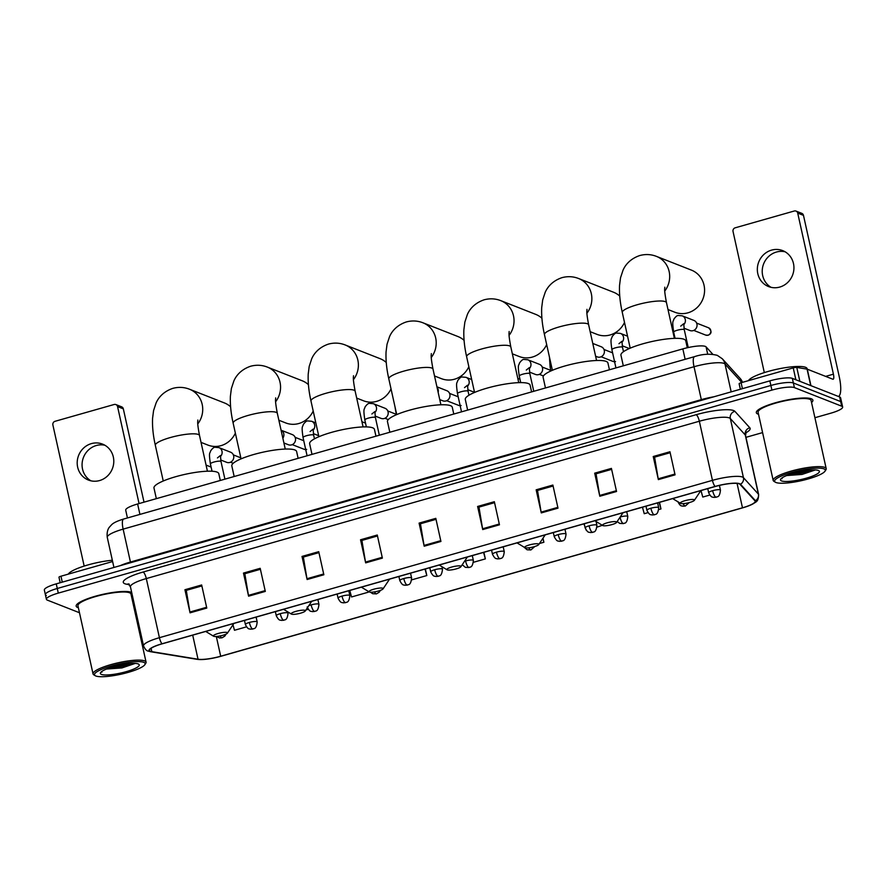 <?xml version="1.0" encoding="UTF-8"?>
<svg xmlns="http://www.w3.org/2000/svg" width="887" height="887" viewBox="0 0 887 887"><rect width="100%" height="100%" fill="white"/><g stroke="black" fill="none" stroke-linecap="round" stroke-linejoin="round"><path stroke-width="1.33" d="M127.44 517.964L125.71 510.169A18.106 3.615 -12.5 0 1 137.618 503.982L682.835 348.89A18.106 3.615 -12.5 0 1 706.074 346.861L712.826 354.301M814.92 417.71L830.742 413.209A18.106 3.615 167.5 0 0 842.65 407.022L840.599 397.786A18.106 3.615 167.5 0 0 839.656 396.944L792.346 378.372A18.106 3.615 167.5 0 0 769.849 380.867L56.258 583.857A18.106 3.615 167.5 0 0 44.35 590.043L45.37 594.667A18.106 3.615 167.5 0 0 46.324 595.499M842.65 407.022A18.106 3.615 167.5 0 0 841.696 406.191L794.397 387.608A18.106 3.615 167.5 0 0 771.901 390.103L58.298 593.104L57.278 588.48A18.106 3.615 167.5 0 0 45.37 594.667A18.106 3.615 167.5 0 1 57.278 588.48L770.881 385.479L57.278 588.48L56.258 583.857M794.397 387.608L793.366 382.984A18.106 3.615 167.5 0 0 770.881 385.479A18.106 3.615 167.5 0 1 793.366 382.984L840.676 401.567L793.366 382.984L792.346 378.372M841.63 402.41A18.106 3.615 167.5 0 0 840.676 401.567A18.106 3.615 167.5 0 1 841.63 402.41M77.69 607.506A28.961 5.777 167.5 0 0 78.378 607.739A28.961 5.777 167.5 0 1 77.69 607.506A28.961 5.777 167.5 0 1 76.171 606.165A28.961 5.777 167.5 0 0 77.69 607.506M131.398 595.986A28.961 5.777 167.5 0 0 132.263 595.088A28.961 5.777 167.5 0 1 131.398 595.986M131.697 592.505A28.961 5.777 167.5 0 0 131.209 592.283A28.961 5.777 167.5 0 0 99.156 595.221A28.961 5.777 167.5 0 0 76.171 606.165A28.961 5.777 167.5 0 1 99.156 595.221A28.961 5.777 167.5 0 1 131.209 592.283A28.961 5.777 167.5 0 1 131.697 592.505M757.842 414.029A28.961 5.777 167.5 0 0 758.518 414.251A28.961 5.777 167.5 0 1 757.842 414.029A28.961 5.777 167.5 0 1 756.323 412.677A28.961 5.777 167.5 0 0 757.842 414.029M811.55 402.498A28.961 5.777 167.5 0 0 812.88 400.148A28.961 5.777 167.5 0 0 811.361 398.795A28.961 5.777 167.5 0 0 779.307 401.733A28.961 5.777 167.5 0 0 756.323 412.677A28.961 5.777 167.5 0 1 779.307 401.733A28.961 5.777 167.5 0 1 811.361 398.795A28.961 5.777 167.5 0 1 812.88 400.148A28.961 5.777 167.5 0 1 811.55 402.498M150.491 651.324A19.314 3.847 -12.5 0 1 149.482 650.426A19.314 3.847 -12.5 0 1 162.177 643.829L715.221 486.508A19.314 3.847 -12.5 0 1 740.013 484.346L754.948 500.8A19.314 3.847 -12.5 0 1 755.17 501.199A19.314 3.847 -12.5 0 1 742.474 507.796L220.686 656.225A19.314 3.847 -12.5 0 1 198.034 659.229L151.832 651.668A19.314 3.847 -12.5 0 1 150.491 651.324M150.047 651.446A19.791 3.947 167.5 0 0 151.422 651.801L197.624 659.363A19.791 3.947 167.5 0 0 201.282 659.562A19.791 3.947 167.5 0 0 220.841 656.291L742.619 507.852A19.791 3.947 167.5 0 0 750.757 504.991A19.791 3.947 167.5 0 0 755.414 500.678L740.479 484.224A19.791 3.947 167.5 0 0 715.066 486.442L162.022 643.774A19.791 3.947 167.5 0 0 150.047 651.446M675.074 474.844L669.951 451.76L653.231 456.517L658.354 479.601L675.074 474.844M670.173 452.714L654.584 457.149L658.198 478.814A4.823 1.342 74.1 0 0 658.354 479.601M654.739 457.104L653.231 456.517M616.543 491.498L611.42 468.403L594.689 473.17L599.812 496.254L616.543 491.498M611.631 469.367L596.042 473.802L599.656 495.467A4.823 1.342 74.1 0 0 599.812 496.254M596.208 473.758L594.689 473.17M558.001 508.151L552.878 485.056L536.158 489.812L541.281 512.908L558.001 508.151M553.1 486.021L537.511 490.456L541.125 512.121A4.823 1.342 74.1 0 0 541.281 512.908M537.666 490.411L536.158 489.812M499.459 524.805L494.347 501.709L477.616 506.466L482.739 529.561L499.459 524.805M494.558 502.674L478.969 507.109L482.583 528.774A4.823 1.342 74.1 0 0 482.739 529.561M479.124 507.065L477.616 506.466M206.782 608.072L201.659 584.976L184.928 589.733L190.051 612.828L206.782 608.072M201.87 585.941L186.281 590.365L189.896 612.03A4.823 1.342 74.1 0 0 190.051 612.828M186.447 590.321L184.928 589.733M265.313 591.418L260.19 568.323L243.47 573.08L248.593 596.175L265.313 591.418M260.412 569.288L244.823 573.723L248.438 595.377A4.823 1.342 74.1 0 0 248.593 596.175M244.978 573.667L243.47 573.08M323.855 574.765L318.732 551.67L302.012 556.426L307.124 579.521L323.855 574.765M318.943 552.634L303.354 557.069L306.969 578.723A4.823 1.342 74.1 0 0 307.124 579.521M303.52 557.025L302.012 556.426M382.386 558.111L377.274 535.016L360.543 539.773L365.666 562.868L382.386 558.111M377.485 535.981L361.896 540.416L365.511 562.07A4.823 1.342 74.1 0 0 365.666 562.868M362.051 540.371L360.543 539.773M440.928 541.458L435.805 518.363L419.085 523.119L424.197 546.215L440.928 541.458M436.016 519.327L420.438 523.762L424.053 545.427A4.823 1.342 74.1 0 0 424.197 546.215M420.593 523.718L419.085 523.119M58.298 593.104A18.106 3.615 167.5 0 0 46.401 599.279A18.106 3.615 167.5 0 0 47.344 600.122L79.486 612.74M134.769 611.198L135.778 610.91M745.956 437.335L762.587 432.601M597.029 527.133L602.362 525.315M583.912 523.851L586.207 530.215M658.797 509.559L660.959 508.95L659.496 502.352M642.454 507.209L644.239 513.706L647.976 512.642M700.985 490.555L702.77 497.053L709.755 495.068M411.712 579.854L426.813 575.552L425.35 568.966M349.766 590.465L351.551 596.962L368.271 592.206L368.061 591.23M305.96 609.934L308.244 609.291M232.971 624.803L234.478 630.269L246.464 626.854M539.44 543.52L543.886 542.256L542.988 538.198M473.481 562.28L485.344 558.899L483.881 552.313M485.344 558.899L483.57 552.401M426.813 575.552L425.028 569.055M368.271 592.206L367.994 591.197M543.886 542.256L542.833 538.42M660.959 508.95L659.174 502.441M90.951 480.832A19.314 18.139 111.4 0 1 82.291 461.794A19.314 18.139 111.4 0 1 96.273 445.529A19.314 18.139 111.4 0 1 104.921 445.252M91.394 443.611A19.314 18.139 -68.6 0 0 77.258 461.262A19.314 18.139 -68.6 0 0 88.434 480.055A19.314 18.139 -68.6 0 0 99.588 480.554A19.314 18.139 -68.6 0 0 113.724 462.903A19.314 18.139 -68.6 0 0 102.548 444.11A19.314 18.139 -68.6 0 0 91.394 443.611M112.627 561.526L60.959 576.217L62.278 582.149M117.561 406.579A3.016 2.838 -68.6 0 0 115.875 404.572L121.641 406.834A3.016 2.838 111.4 0 1 123.326 408.852L117.561 406.579L139.059 503.572M144.016 502.164L123.326 408.852M115.875 404.572A3.016 2.838 -68.6 0 0 114.135 404.494L55.038 421.303A3.016 2.838 -68.6 0 0 52.887 424.984L84.165 566.072M58.974 577.249L60.194 582.737L59.008 577.315A3.016 0.599 -12.5 0 1 58.974 577.249A3.016 0.599 -12.5 0 1 60.959 576.217M143.783 662.356A25.945 5.178 167.5 0 0 112.538 665.649A25.945 5.178 167.5 0 0 95.231 675.706A25.945 5.178 167.5 0 0 95.84 675.994A25.945 5.178 167.5 0 0 121.985 673.987A25.945 5.178 167.5 0 0 144.836 664.707A25.945 5.178 167.5 0 0 143.783 662.356M144.836 664.707L145.745 663.343A27.153 5.411 167.5 0 0 146.067 662.145A27.153 5.411 167.5 0 0 144.636 660.882A27.153 5.411 167.5 0 0 114.589 663.631A27.153 5.411 167.5 0 0 93.046 673.898A27.153 5.411 167.5 0 0 93.834 674.852L95.231 675.706M146.067 662.145L130.966 594.024A27.153 5.411 167.5 0 0 129.535 592.76A27.153 5.411 167.5 0 0 99.488 595.51A27.153 5.411 167.5 0 0 77.934 605.777L93.046 673.898M112.339 560.251A30.169 6.021 167.5 0 0 68.299 574.133M101.406 674.408A19.913 3.969 167.5 0 0 125.377 671.891A19.913 3.969 167.5 0 0 138.671 664.175A19.913 3.969 167.5 0 0 138.206 663.942A19.913 3.969 167.5 0 0 118.126 665.483A19.913 3.969 167.5 0 0 100.597 672.612A19.913 3.969 167.5 0 0 101.406 674.408M106.495 669.042L121.929 667.922L134.802 663.554M101.938 672.191L101.817 671.448M132.462 663.398L115.022 667.368L109.855 667.8M134.38 663.387L115.177 668.088L107.737 668.554M201.039 442.38L207.891 445.074A22.63 21.266 -68.6 0 0 220.963 445.662A22.63 21.266 -68.6 0 0 235.365 433.144M230.598 406.778A22.63 21.266 -68.6 0 0 224.433 402.942L189.552 389.249A22.63 21.266 111.4 0 1 197.79 423.897M227.116 632.498A7.24 1.441 167.5 0 0 218.402 633.418A7.24 1.441 167.5 0 0 213.567 636.223A7.24 1.441 167.5 0 0 213.745 636.301A7.24 1.441 167.5 0 0 221.04 635.746A7.24 1.441 167.5 0 0 227.416 633.152A7.24 1.441 167.5 0 0 227.116 632.498M220.298 480.466L218.79 473.647A33.185 6.619 167.5 0 0 217.049 472.106A33.185 6.619 167.5 0 0 180.316 475.465A33.185 6.619 167.5 0 0 153.983 488.016L156.345 498.66M278.862 420.238L285.725 422.933A22.63 21.266 -68.6 0 0 298.797 423.52A22.63 21.266 -68.6 0 0 313.2 411.014M308.421 384.636A22.63 21.266 -68.6 0 0 302.267 380.8L267.386 367.107A22.63 21.266 111.4 0 1 275.613 401.767M304.951 610.356A7.24 1.441 167.5 0 0 296.225 611.276A7.24 1.441 167.5 0 0 291.402 614.081A7.24 1.441 167.5 0 0 291.568 614.159A7.24 1.441 167.5 0 0 298.864 613.604A7.24 1.441 167.5 0 0 305.239 611.01A7.24 1.441 167.5 0 0 304.951 610.356M298.121 458.324L296.613 451.505A33.185 6.619 167.5 0 0 294.872 449.964A33.185 6.619 167.5 0 0 258.139 453.324A33.185 6.619 167.5 0 0 231.806 465.875L234.168 476.519M356.696 398.097L363.548 400.791A22.63 21.266 -68.6 0 0 376.62 401.379A22.63 21.266 -68.6 0 0 391.023 388.872M386.255 362.495A22.63 21.266 -68.6 0 0 380.091 358.67L345.209 344.965A22.63 21.266 111.4 0 1 353.447 379.625M382.774 588.214A7.24 1.441 167.5 0 0 374.059 589.134A7.24 1.441 167.5 0 0 369.225 591.939A7.24 1.441 167.5 0 0 369.391 592.017A7.24 1.441 167.5 0 0 376.687 591.463A7.24 1.441 167.5 0 0 383.073 588.868A7.24 1.441 167.5 0 0 382.774 588.214M375.955 436.182L374.436 429.363A33.185 6.619 167.5 0 0 372.695 427.822A33.185 6.619 167.5 0 0 335.973 431.182A33.185 6.619 167.5 0 0 309.63 443.733L311.991 454.377M434.519 375.966L441.371 378.649A22.63 21.266 -68.6 0 0 454.443 379.237A22.63 21.266 -68.6 0 0 468.846 366.73M464.078 340.353A22.63 21.266 -68.6 0 0 457.914 336.528L423.032 322.824A22.63 21.266 111.4 0 1 431.27 357.483M460.597 566.072A7.24 1.441 167.5 0 0 451.882 566.993A7.24 1.441 167.5 0 0 447.048 569.798A7.24 1.441 167.5 0 0 447.214 569.886A7.24 1.441 167.5 0 0 454.521 569.321A7.24 1.441 167.5 0 0 460.896 566.726A7.24 1.441 167.5 0 0 460.597 566.072M453.778 414.041L452.27 407.222A33.185 6.619 167.5 0 0 450.529 405.692A33.185 6.619 167.5 0 0 413.797 409.051A33.185 6.619 167.5 0 0 387.464 421.591L389.825 432.235M512.342 353.824L519.194 356.507A22.63 21.266 -68.6 0 0 532.278 357.095A22.63 21.266 -68.6 0 0 546.68 344.588M541.902 318.211A22.63 21.266 -68.6 0 0 535.748 314.386L500.867 300.682A22.63 21.266 111.4 0 1 509.094 335.341M538.431 543.942A7.24 1.441 167.5 0 0 529.705 544.851A7.24 1.441 167.5 0 0 524.882 547.656A7.24 1.441 167.5 0 0 525.049 547.745A7.24 1.441 167.5 0 0 532.344 547.179A7.24 1.441 167.5 0 0 538.719 544.596A7.24 1.441 167.5 0 0 538.431 543.942M531.601 391.91L530.093 385.091A33.185 6.619 167.5 0 0 528.353 383.55A33.185 6.619 167.5 0 0 491.62 386.909A33.185 6.619 167.5 0 0 465.287 399.449L467.649 410.104M590.177 331.683L597.029 334.377A22.63 21.266 -68.6 0 0 610.101 334.964A22.63 21.266 -68.6 0 0 624.503 322.447M619.736 296.081A22.63 21.266 -68.6 0 0 613.571 292.244L578.69 278.551A22.63 21.266 111.4 0 1 586.928 313.2M616.254 521.8A7.24 1.441 167.5 0 0 607.54 522.72A7.24 1.441 167.5 0 0 602.705 525.525A7.24 1.441 167.5 0 0 602.872 525.603A7.24 1.441 167.5 0 0 610.167 525.049A7.24 1.441 167.5 0 0 616.554 522.454A7.24 1.441 167.5 0 0 616.254 521.8M609.436 369.768L607.917 362.949A33.185 6.619 167.5 0 0 606.176 361.408A33.185 6.619 167.5 0 0 569.454 364.768A33.185 6.619 167.5 0 0 543.11 377.319L545.472 387.963M668 309.541L674.852 312.235A22.63 21.266 -68.6 0 0 687.924 312.823A22.63 21.266 -68.6 0 0 704.5 292.133A22.63 21.266 -68.6 0 0 691.394 270.103L656.513 256.41A22.63 21.266 111.4 0 1 664.751 291.058M694.077 499.658A7.24 1.441 167.5 0 0 685.363 500.578A7.24 1.441 167.5 0 0 680.529 503.384A7.24 1.441 167.5 0 0 680.695 503.461A7.24 1.441 167.5 0 0 687.99 502.907A7.24 1.441 167.5 0 0 694.377 500.312A7.24 1.441 167.5 0 0 694.077 499.658M687.292 347.748L685.751 340.808A33.185 6.619 167.5 0 0 684.01 339.266A33.185 6.619 167.5 0 0 647.277 342.626A33.185 6.619 167.5 0 0 620.944 355.177L623.306 365.821M220.353 456.605A5.433 5.1 111.4 0 0 218.967 447.625L230.62 452.204A5.433 5.1 111.4 0 1 231.95 461.229A5.433 5.1 111.4 0 1 226.651 462.315L220.697 459.976M282.842 438.2A5.433 5.1 111.4 0 0 281.079 430.206L292.388 434.63A5.433 5.1 111.4 0 1 293.73 443.655A5.433 5.1 111.4 0 1 288.419 444.742L283.907 442.968M374.78 412.666A5.433 5.1 111.4 0 0 373.394 403.696L385.047 408.275A5.433 5.1 111.4 0 1 386.377 417.3A5.433 5.1 111.4 0 1 381.077 418.387L375.123 416.047M436.925 386.81L446.826 390.701A5.433 5.1 111.4 0 1 448.157 399.727A5.433 5.1 111.4 0 1 442.846 400.813L439.764 399.593M474.512 392.254A5.433 5.1 111.4 0 1 473.736 392.021L467.771 389.681M529.206 368.737A5.433 5.1 111.4 0 0 527.82 359.767L539.473 364.346A5.433 5.1 111.4 0 1 540.804 373.372A5.433 5.1 111.4 0 1 535.504 374.458L529.55 372.108M592.782 343.446L601.253 346.773A5.433 5.1 111.4 0 1 602.583 355.798A5.433 5.1 111.4 0 1 597.273 356.884L595.609 356.23M629.615 348.414A5.433 5.1 111.4 0 1 628.162 348.092L622.197 345.753M683.633 324.808A5.433 5.1 111.4 0 0 682.247 315.839L693.9 320.418A5.433 5.1 111.4 0 1 695.242 329.432A5.433 5.1 111.4 0 1 689.931 330.518L683.977 328.179M771.091 287.344A19.314 18.139 111.4 0 1 762.443 268.317A19.314 18.139 111.4 0 1 776.424 252.041A19.314 18.139 111.4 0 1 785.062 251.775M771.546 250.123A19.314 18.139 -68.6 0 0 757.398 267.785A19.314 18.139 -68.6 0 0 768.574 286.568A19.314 18.139 -68.6 0 0 779.74 287.078A19.314 18.139 -68.6 0 0 793.876 269.415A19.314 18.139 -68.6 0 0 782.7 250.622A19.314 18.139 -68.6 0 0 771.546 250.123M795.861 379.747L793.233 367.905L741.111 382.74L742.419 388.661M838.47 396.489A24.137 6.719 74.1 0 0 839.191 376.443L803.478 215.364L797.712 213.102L833.414 374.17A6.032 1.674 -105.9 0 1 833.148 379.226A6.032 1.674 -105.9 0 1 832.771 379.192L807.281 369.18L810.94 385.668M797.712 213.102A3.016 2.838 -68.6 0 0 796.027 211.084L801.793 213.346A3.016 2.838 111.4 0 1 803.478 215.364M796.027 211.084A3.016 2.838 -68.6 0 0 794.286 211.006L735.19 227.815A3.016 2.838 -68.6 0 0 733.039 231.496L764.317 372.584M740.357 389.249L739.159 383.827A3.016 0.599 -12.5 0 1 739.126 383.772A3.016 0.599 -12.5 0 1 741.111 382.74M793.233 367.905A3.016 0.599 -12.5 0 1 796.781 367.44L807.07 369.125A3.016 0.599 -12.5 0 1 807.281 369.18M823.934 468.868A25.945 5.178 167.5 0 0 792.69 472.161A25.945 5.178 167.5 0 0 775.382 482.218A25.945 5.178 167.5 0 0 775.981 482.506A25.945 5.178 167.5 0 0 802.125 480.499A25.945 5.178 167.5 0 0 824.988 471.219A25.945 5.178 167.5 0 0 823.934 468.868M824.988 471.219L825.897 469.855A27.153 5.411 167.5 0 0 826.207 468.658A27.153 5.411 167.5 0 0 824.788 467.405A27.153 5.411 167.5 0 0 794.741 470.154A27.153 5.411 167.5 0 0 773.187 480.41A27.153 5.411 167.5 0 0 773.985 481.364L775.382 482.218M826.207 468.658L811.106 400.536A27.153 5.411 167.5 0 0 809.687 399.272A27.153 5.411 167.5 0 0 779.629 402.022A27.153 5.411 167.5 0 0 758.086 412.289L773.187 480.41M807.248 369.169L807.148 368.704A30.169 6.021 167.5 0 0 805.562 367.307A30.169 6.021 167.5 0 0 774.717 369.746A30.169 6.021 167.5 0 0 748.451 380.645M781.558 480.92A19.913 3.969 167.5 0 0 805.518 478.403A19.913 3.969 167.5 0 0 818.823 470.687A19.913 3.969 167.5 0 0 818.357 470.454A19.913 3.969 167.5 0 0 798.278 471.995A19.913 3.969 167.5 0 0 780.737 479.124A19.913 3.969 167.5 0 0 781.558 480.92M786.636 475.554L802.081 474.434L814.953 470.077M782.09 478.703L781.968 477.96M812.614 469.922L795.162 473.88L790.007 474.312M814.521 469.899L795.329 474.6L787.878 475.066M139.924 514.405L137.618 503.982M707.715 354.246L706.074 346.861M685.141 359.313L682.835 348.89M741.82 382.53L725.012 364.025A24.137 4.812 167.5 0 0 724.014 363.404A24.137 4.812 167.5 0 0 694.022 366.73L123.138 529.129A24.137 4.812 167.5 0 0 107.272 537.378C106.34 529.96 109.7 526.878 109.4 527.177L111.651 524.705C113.569 522.753 117.583 520.869 123.681 519.028L694.565 356.629A12.074 3.36 -105.9 0 0 694.022 366.73L701.318 399.638A24.137 4.812 -12.5 0 1 713.736 396.822M130.566 562.724A3.016 0.843 74.1 0 0 130.433 562.036L123.138 529.129A12.074 3.36 -105.9 0 1 123.681 519.028M731.176 391.866L725.012 364.025A12.074 11.753 -42.2 0 0 722.295 358.769L740.157 378.439L742.574 382.319M120.166 565.684A24.137 4.812 -12.5 0 1 130.433 562.036L701.318 399.638A3.016 0.843 74.1 0 1 701.44 400.325M769.849 380.867L771.901 390.103M839.656 396.944L841.696 406.191M742.486 382.341A12.074 11.753 -42.2 0 0 740.157 378.439M129.336 584.666L126.941 584.278A30.169 6.021 -12.5 0 1 143.106 572.037L696.14 414.706A6.032 1.674 -105.9 0 1 699.344 421.236L146.311 578.568A24.137 4.812 167.5 0 0 130.433 586.806L128.327 583.901L129.192 584.101M696.14 414.706A30.169 6.021 -12.5 0 1 733.627 410.559A30.169 6.021 -12.5 0 1 734.879 411.335L749.825 427.789A30.169 6.021 -12.5 0 1 745.701 432.889M729.336 417.921A24.137 4.812 167.5 0 0 699.344 421.236L712.449 480.355A24.137 4.812 -12.5 0 1 743.439 477.661L758.385 494.114A24.137 4.812 -12.5 0 1 758.651 494.613L745.546 435.495A24.137 4.812 167.5 0 0 745.28 434.996L730.334 418.542A24.137 4.812 167.5 0 0 729.336 417.921M162.022 643.774A6.032 1.674 74.1 0 1 159.416 637.686A24.137 4.812 -12.5 0 0 143.539 645.924C145.036 649.229 146.577 650.936 148.173 651.08L150.657 651.734A6.032 5.289 -80.7 0 0 151.422 651.801M755.414 500.678A6.032 5.876 -42.2 0 0 758.385 494.114L745.28 434.996A6.032 5.876 137.8 0 1 749.825 427.789M201.282 659.562L196.87 659.296A6.032 5.289 -80.7 0 0 197.624 659.363M740.479 484.224A6.032 5.876 -42.2 0 0 743.439 477.661L730.334 418.542A6.032 5.876 137.8 0 1 734.879 411.335M715.066 486.442A6.032 1.674 -105.9 0 1 712.449 480.355L159.416 637.686L146.311 578.568A6.032 1.674 -105.9 0 0 143.106 572.037M126.941 584.278A6.032 5.289 99.3 0 1 128.582 584.034M742.474 507.796L737.064 483.404M151.832 651.668L151.089 648.308M198.034 659.229L192.701 635.147M220.686 656.225L216.317 636.478L219.544 637.975L222.049 637.808A6.032 1.674 -105.9 0 1 221.672 637.775A6.032 1.674 74.1 0 1 220.142 635.935M440.75 540.671L424.053 545.427M382.219 557.324L365.511 562.07M323.677 573.978L306.969 578.723M265.135 590.631L248.438 595.377M206.604 607.285L189.896 612.03M499.292 524.017L482.583 528.774M557.823 507.364L541.125 512.121M616.365 490.711L599.656 495.467M674.896 474.057L658.198 478.814M163.241 480.998L155.336 445.318A22.63 4.513 -12.5 0 1 170.215 437.579A22.63 4.513 -12.5 0 1 198.333 434.464A22.63 4.513 -12.5 0 1 199.52 435.517C196.703 420.638 198.023 421.68 197.834 420.039M241.064 458.856L233.159 423.177A22.63 4.513 -12.5 0 1 248.038 415.449A22.63 4.513 -12.5 0 1 276.156 412.333A22.63 4.513 -12.5 0 1 277.343 413.375C274.526 398.496 275.857 399.549 275.657 397.897M318.899 436.726L310.982 401.035A22.63 4.513 -12.5 0 1 325.862 393.307A22.63 4.513 -12.5 0 1 353.98 390.191A22.63 4.513 -12.5 0 1 355.166 391.234C352.35 376.354 353.68 377.407 353.481 375.755M396.722 414.584L388.816 378.893A22.63 4.513 -12.5 0 1 403.696 371.165A22.63 4.513 -12.5 0 1 431.814 368.05A22.63 4.513 -12.5 0 1 433 369.103C430.184 354.212 431.503 355.266 431.315 353.625M474.545 392.442L466.64 356.751A22.63 4.513 -12.5 0 1 481.519 349.023A22.63 4.513 -12.5 0 1 509.637 345.908A22.63 4.513 -12.5 0 1 510.823 346.961C508.007 332.082 509.338 333.124 509.138 331.483M552.379 370.3L544.463 334.621A22.63 4.513 -12.5 0 1 559.342 326.882A22.63 4.513 -12.5 0 1 587.46 323.766A22.63 4.513 -12.5 0 1 588.646 324.819C585.83 309.94 587.161 310.982 586.961 309.341M630.202 348.159L622.297 312.479A22.63 4.513 -12.5 0 1 637.176 304.751A22.63 4.513 -12.5 0 1 665.294 301.635A22.63 4.513 -12.5 0 1 666.481 302.678C663.664 287.798 664.984 288.84 664.795 287.2M249.358 622.463A6.032 1.209 167.5 0 0 245.389 624.526C248.427 630.402 249.391 628.439 250.433 629.193L252.928 629.016A6.032 1.674 -105.9 0 1 252.562 628.994A6.032 1.674 74.1 0 1 249.358 622.463A6.032 1.209 167.5 0 1 256.853 621.632A6.032 1.209 167.5 0 1 257.175 621.909C256.31 630.557 253.094 628.051 252.928 629.016M217.448 457.914L220.431 455.497L220.996 461.539A5.433 1.087 167.5 0 0 220.719 461.295A5.433 1.087 167.5 0 0 214.288 461.95A5.433 1.087 167.5 0 0 210.396 463.89C208.556 451.328 210.008 453.933 210.607 450.918C212.536 448.268 214.055 447.059 215.164 447.292L218.967 447.625M280.248 613.671A6.032 1.209 167.5 0 0 276.278 615.733C279.305 621.61 280.281 619.658 281.312 620.401L283.818 620.235A6.032 1.674 -105.9 0 1 283.441 620.201A6.032 1.674 74.1 0 1 280.248 613.671A6.032 1.209 167.5 0 1 287.743 612.839A6.032 1.209 167.5 0 1 288.053 613.128C287.2 621.776 283.984 619.27 283.818 620.235M305.716 449.543A3.925 3.681 111.4 0 1 304.186 449.31L306.691 449.432M317.879 599.534L318.943 604.335A6.032 1.209 167.5 0 0 318.621 604.058A6.032 1.209 167.5 0 0 311.126 604.89A6.032 1.209 167.5 0 0 308.776 605.699M311.126 604.89A6.032 1.674 74.1 0 0 314.331 611.42A6.032 1.674 -105.9 0 0 314.697 611.442L312.202 611.62C311.16 610.866 310.195 612.828 307.157 606.952M342.016 596.097A6.032 1.209 167.5 0 0 338.047 598.16C341.085 604.036 342.049 602.085 343.092 602.827L345.586 602.661A6.032 1.674 -105.9 0 1 345.22 602.628A6.032 1.674 74.1 0 1 342.016 596.097A6.032 1.209 167.5 0 1 349.511 595.277A6.032 1.209 167.5 0 1 349.833 595.554C348.968 604.202 345.753 601.696 345.586 602.661M310.095 431.559L313.089 429.142L313.654 435.184A5.433 1.087 167.5 0 0 313.377 434.929A5.433 1.087 167.5 0 0 306.946 435.595A5.433 1.087 167.5 0 0 303.055 437.535C301.214 424.973 302.667 427.578 303.265 424.551C305.195 421.902 306.702 420.704 307.811 420.937L311.625 421.27A5.433 5.1 111.4 0 1 313.011 430.239M374.502 591.895A6.032 1.674 74.1 0 0 376.099 593.846A6.032 1.674 -105.9 0 0 376.476 593.88L372.673 593.713L370.433 592.206M403.785 578.535A6.032 1.209 167.5 0 0 399.815 580.586C402.853 586.473 403.818 584.511 404.86 585.265L407.355 585.087A6.032 1.674 -105.9 0 1 406.989 585.054A6.032 1.674 74.1 0 1 403.785 578.535A6.032 1.209 167.5 0 1 411.28 577.703A6.032 1.209 167.5 0 1 411.601 577.98C410.736 586.629 407.521 584.123 407.355 585.087M371.875 413.985L374.857 411.568L375.423 417.611A5.433 1.087 167.5 0 0 375.146 417.356A5.433 1.087 167.5 0 0 368.715 418.021A5.433 1.087 167.5 0 0 364.823 419.961C362.983 407.399 364.435 410.005 365.034 406.989C366.963 404.339 368.482 403.13 369.591 403.363L373.394 403.696M434.674 569.742A6.032 1.209 167.5 0 0 430.705 571.805C433.732 577.681 434.708 575.718 435.739 576.472L438.245 576.306A6.032 1.674 -105.9 0 1 437.868 576.273A6.032 1.674 74.1 0 1 434.674 569.742A6.032 1.209 167.5 0 1 442.169 568.911A6.032 1.209 167.5 0 1 442.48 569.188C441.626 577.836 438.411 575.341 438.245 576.306M395.89 410.803A5.433 1.087 167.5 0 0 395.713 411.18L394.959 406.601M460.142 405.614A3.925 3.681 111.4 0 1 458.612 405.381L461.118 405.503M472.305 555.606L473.37 560.407A6.032 1.209 167.5 0 0 473.048 560.129A6.032 1.209 167.5 0 0 465.553 560.961A6.032 1.209 167.5 0 0 464.533 561.271M465.553 560.961A6.032 1.674 74.1 0 0 468.757 567.492A6.032 1.674 -105.9 0 0 469.123 567.514L465.331 567.347L462.238 564.709M437.069 387.486A5.433 5.1 111.4 0 1 438.156 392.353M496.443 552.169A6.032 1.209 167.5 0 0 492.473 554.231C495.511 560.107 496.476 558.156 497.518 558.899L500.013 558.732A6.032 1.674 -105.9 0 1 499.647 558.699A6.032 1.674 74.1 0 1 496.443 552.169A6.032 1.209 167.5 0 1 503.938 551.337A6.032 1.209 167.5 0 1 504.259 551.625C503.395 560.262 500.179 557.768 500.013 558.732M464.522 387.63L467.516 385.202L468.081 391.256A5.433 1.087 167.5 0 0 467.804 391.001A5.433 1.087 167.5 0 0 461.373 391.666A5.433 1.087 167.5 0 0 457.481 393.606C455.641 381.044 457.093 383.65 457.692 380.623C459.621 377.973 461.129 376.764 462.238 377.008L466.052 377.341A5.433 5.1 111.4 0 1 467.438 386.311M528.852 547.8A6.032 1.674 74.1 0 0 530.526 549.918A6.032 1.674 -105.9 0 0 530.903 549.94L527.1 549.785L524.006 547.135M558.211 534.595A6.032 1.209 167.5 0 0 554.242 536.657C557.28 542.534 558.245 540.582 559.287 541.325L561.781 541.159A6.032 1.674 -105.9 0 1 561.416 541.125A6.032 1.674 74.1 0 1 558.211 534.595A6.032 1.209 167.5 0 1 565.706 533.763A6.032 1.209 167.5 0 1 566.028 534.052C565.163 542.7 561.948 540.194 561.781 541.159M526.301 370.056L529.284 367.639L529.849 373.682A5.433 1.087 167.5 0 0 529.572 373.427A5.433 1.087 167.5 0 0 523.142 374.092A5.433 1.087 167.5 0 0 519.25 376.033C517.409 363.47 518.862 366.076 519.46 363.049C521.39 360.399 522.909 359.202 524.017 359.435L527.82 359.767M589.101 525.814A6.032 1.209 167.5 0 0 585.132 527.876C588.159 533.752 589.134 531.79 590.165 532.544L592.671 532.377A6.032 1.674 -105.9 0 1 592.294 532.344A6.032 1.674 74.1 0 1 589.101 525.814A6.032 1.209 167.5 0 1 596.596 524.982A6.032 1.209 167.5 0 1 596.907 525.259C596.053 533.907 592.838 531.402 592.671 532.377M551.459 366.187A5.433 1.087 167.5 0 0 550.14 367.251L549.452 357.106M614.569 361.685A3.925 3.681 111.4 0 1 613.039 361.452L615.545 361.574M620.024 517.232A6.032 1.674 74.1 0 0 623.184 523.552A6.032 1.674 -105.9 0 0 623.561 523.585L619.758 523.419L617.164 521.523M626.732 511.677L627.796 516.478A6.032 1.209 167.5 0 0 627.475 516.201A6.032 1.209 167.5 0 0 620.201 516.966M650.87 508.24A6.032 1.209 167.5 0 0 646.9 510.302C649.938 516.179 650.903 514.216 651.945 514.97L654.44 514.804A6.032 1.674 -105.9 0 1 654.074 514.77A6.032 1.674 74.1 0 1 650.87 508.24A6.032 1.209 167.5 0 1 658.365 507.408A6.032 1.209 167.5 0 1 658.686 507.686C657.821 516.334 654.606 513.839 654.44 514.804M618.949 343.701L621.942 341.273L622.508 347.327A5.433 1.087 167.5 0 0 622.231 347.072A5.433 1.087 167.5 0 0 615.8 347.726A5.433 1.087 167.5 0 0 611.908 349.678C610.068 337.115 611.52 339.71 612.119 336.694C614.048 334.044 615.567 332.836 616.676 333.08L620.479 333.412A5.433 5.1 111.4 0 1 621.865 342.382M683.167 503.639A6.032 1.674 74.1 0 0 684.952 505.978A6.032 1.674 -105.9 0 0 685.329 506.011L682.824 506.189C681.781 505.435 680.817 507.397 677.779 501.521M707.959 335.197A3.925 3.681 111.4 0 1 705.697 335.098L708.203 335.219A3.925 1.087 -105.9 0 1 707.959 335.197A3.925 3.681 111.4 0 0 708.558 327.791L696.639 323.112M712.638 490.666A6.032 1.209 167.5 0 0 708.669 492.728C711.707 498.605 712.671 496.642 713.713 497.396L716.208 497.23A6.032 1.674 -105.9 0 1 715.842 497.197A6.032 1.674 74.1 0 1 712.638 490.666A6.032 1.209 167.5 0 1 720.133 489.835A6.032 1.209 167.5 0 1 720.455 490.123C719.59 498.76 716.374 496.265 716.208 497.23M680.728 326.128L683.711 323.7L684.287 329.753A5.433 1.087 167.5 0 0 683.999 329.498A5.433 1.087 167.5 0 0 677.568 330.164A5.433 1.087 167.5 0 0 673.676 332.104C671.836 319.542 673.288 322.147 673.887 319.12C675.816 316.471 677.335 315.262 678.444 315.506L682.247 315.839M833.414 374.17L825.631 376.387M810.718 385.59L807.07 369.125M796.781 367.44L799.852 381.321M694.565 356.629C702.582 353.98 710.154 353.547 717.273 355.343L722.295 358.769M107.272 537.378L113.935 567.458M750.757 504.991C756.7 501.41 758.208 502.264 758.651 494.613M150.657 651.734L196.87 659.296M46.401 599.279L45.37 594.667M143.539 645.924L130.433 586.806M745.546 435.495L746.222 431.958M155.336 445.318C153.129 435.528 152.209 426.536 152.575 418.331L153.562 410.659L156.045 403.097C157.387 399.926 161.556 392.143 172.865 388.351C178.609 386.821 184.174 387.12 189.552 389.249M213.567 636.223L205.717 631.444M227.416 633.152L233.891 623.428M207.425 471.208L199.52 435.517M233.159 423.177C230.953 413.386 230.032 404.394 230.398 396.19L231.385 388.517L233.869 380.966C235.21 377.784 239.39 370.001 250.688 366.22C256.443 364.69 261.998 364.978 267.386 367.107M291.402 614.081L283.541 609.302M305.239 611.01L311.725 601.286M285.259 449.066L277.343 413.375M310.982 401.035C308.776 391.245 307.856 382.253 308.221 374.048L309.208 366.375L311.692 358.825C313.033 355.643 317.213 347.859 328.512 344.078C334.266 342.548 339.832 342.848 345.209 344.965M369.225 591.939L361.375 587.161M383.073 588.868L389.548 579.144M363.082 426.924L355.166 391.234M388.816 378.893C386.61 369.114 385.69 360.111 386.056 351.906L387.042 344.234L389.526 336.683C390.868 333.512 395.037 325.729 406.346 321.937C412.089 320.407 417.655 320.706 423.032 322.824M447.048 569.798L439.198 565.019M460.896 566.726L467.371 557.014M440.906 404.782L433 369.103M466.64 356.751C464.433 346.972 463.513 337.969 463.879 329.764L464.866 322.103L467.349 314.541C468.691 311.37 472.871 303.587 484.169 299.795C489.923 298.265 495.478 298.564 500.867 300.682M524.882 547.656L517.021 542.888M538.719 544.596L545.206 534.872M518.74 382.652L510.823 346.961M544.463 334.621C542.256 324.83 541.336 315.839 541.702 307.634L542.689 299.961L545.172 292.4C546.514 289.229 550.694 281.445 561.992 277.653C567.747 276.123 573.312 276.422 578.69 278.551M602.705 525.525L594.855 520.747M616.554 522.454L623.029 512.73M596.563 360.51L588.646 324.819M622.297 312.479C620.091 302.689 619.17 293.697 619.536 285.492L620.512 277.819L623.007 270.269C624.348 267.087 628.517 259.303 639.826 255.523C645.57 253.992 651.136 254.281 656.513 256.41M680.529 503.384L672.679 498.605M694.377 500.312L700.852 490.589M674.386 338.368L666.481 302.678M211.106 467.072L206.072 465.098M226.052 634.105L224.832 636.09L222.049 637.808M212.026 471.23L210.396 463.89M240.843 457.836L233.359 454.898M244.479 620.412L245.389 624.526M224.91 479.157L220.996 461.539M233.226 463.269L230.487 462.205M256.11 617.108L257.175 621.909M275.369 611.631L276.278 615.733M287.776 611.875L288.053 613.128M303.753 440.717L295.127 437.324M304.186 449.31L292.255 444.631M318.943 604.335C318.078 612.984 314.863 610.478 314.697 611.442M307.09 455.774L303.055 437.535M313.344 433.61L318.666 435.705M337.138 594.057L338.047 598.16M314.464 438.843L313.654 435.184M311.625 421.27L315.839 422.922M348.768 590.753L349.833 595.554M365.533 423.143L361.929 421.735M380.401 590.376L379.259 592.161L376.476 593.88M366.364 426.902L364.823 419.961M396.411 414.362L387.785 410.969M398.906 576.483L399.815 580.586M379.337 435.229L375.423 417.611M388.273 419.584L384.914 418.265M410.537 573.179L411.601 577.98M396.489 414.684L395.713 411.18M429.796 567.702L430.705 571.805M441.926 566.682L442.48 569.188M458.18 396.788L449.554 393.396M458.612 405.381L446.682 400.702M473.37 560.407C472.505 569.055 469.29 566.549 469.123 567.514M461.517 411.845L457.481 393.606M491.564 550.128L492.473 554.231M468.968 395.225L468.081 391.256M466.052 377.341L471.696 379.558M503.195 546.824L504.259 551.625M519.959 379.215L517.786 378.361M534.794 546.525L530.903 549.94M520.713 382.607L519.25 376.033M550.838 370.422L542.212 367.041M553.333 532.555L554.242 536.657M533.763 391.289L529.849 373.682M543.443 375.944L539.34 374.336M564.964 529.251L566.028 534.052M550.949 370.932L550.14 367.251M584.223 523.773L585.132 527.876M596.075 521.489L596.907 525.259M612.607 352.86L603.98 349.467M613.039 361.452L601.109 356.762M627.796 516.478C626.932 525.126 623.716 522.62 623.561 523.585M615.944 367.917L611.908 349.678M645.991 506.2L646.9 510.302M623.483 351.695L622.508 347.327M620.479 333.412L627.552 336.184M657.622 502.885L658.686 507.686M674.386 335.286L673.643 334.987M689.221 502.596L685.329 506.011M675.062 338.346L673.676 332.104M707.759 488.626L708.669 492.728M688.223 347.538L684.287 329.753M705.697 335.098L693.767 330.407M708.558 327.791C711.951 331.117 711.829 333.59 708.203 335.219M719.412 485.422L720.455 490.123M739.126 383.772L740.346 389.26"/></g></svg>

